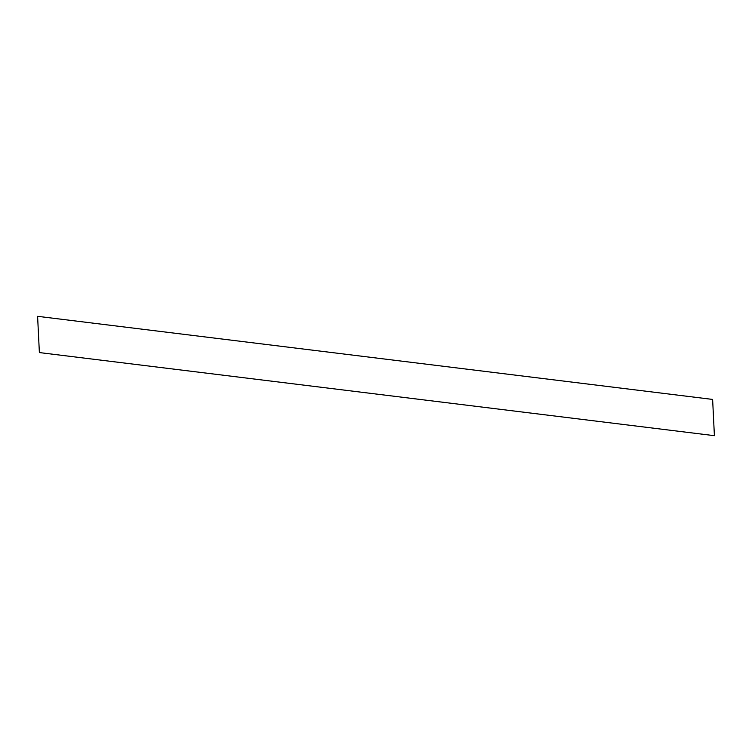 <?xml version="1.0" encoding="UTF-8"?>
<svg xmlns="http://www.w3.org/2000/svg" width="752" height="752" viewBox="0 0 752 752"><rect width="100%" height="100%" fill="white"/><g stroke="black" fill="none" stroke-linecap="round" stroke-linejoin="round"><path stroke-width="1.13" d="M712.623 399.425L37.6 316.319L39.377 352.575L714.4 435.681L712.623 399.425"/></g></svg>
